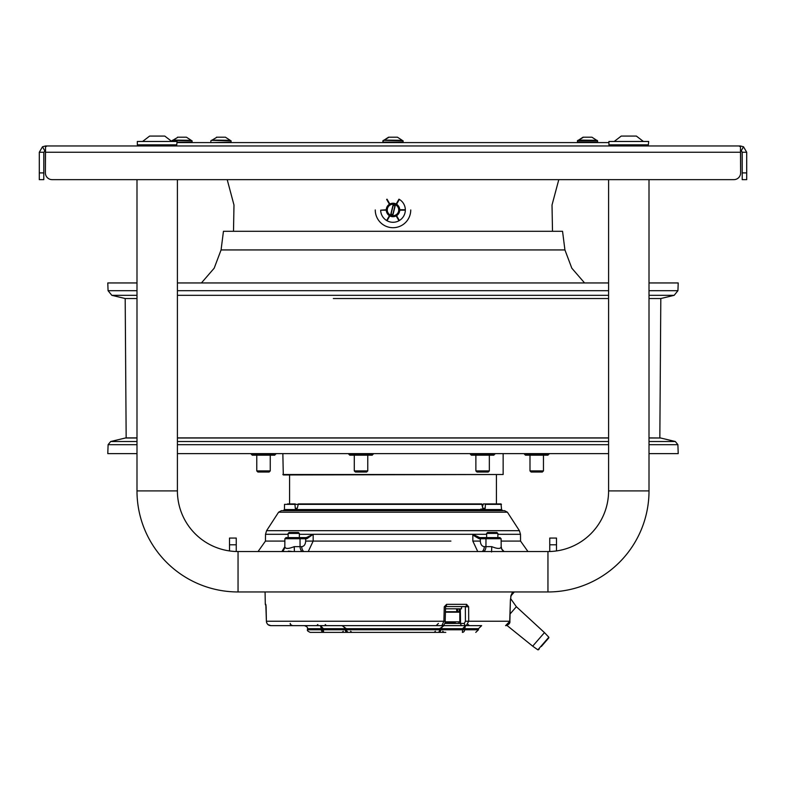 <?xml version="1.0" encoding="UTF-8"?>
<svg xmlns="http://www.w3.org/2000/svg" width="786" height="786" viewBox="0 0 786 786"><rect width="100%" height="100%" fill="white"/><g stroke="black" fill="none" stroke-linecap="round" stroke-linejoin="round"><path stroke-width="1.18" d="M552.499 231.3L552.018 205.028L558.797 179.64L608.59 179.64L608.59 490.896A60.63 60.63 0 0 1 547.95 551.536L238.05 551.536A60.63 60.63 0 0 1 177.41 490.896L177.41 179.64L227.203 179.64L233.982 205.028L233.501 231.3M733.888 179.64L649.01 179.64L649.01 490.896A101.06 101.06 0 0 1 547.95 591.956L238.05 591.956A101.06 101.06 0 0 1 136.99 490.896L136.99 179.64L52.112 179.64L733.888 179.64A6.74 6.74 0 0 0 740.618 172.91L740.481 146.766L738.82 145.96L45.588 145.96L45.588 146.707M549.748 551.507L549.748 538.056L556.488 538.056L556.488 550.927M229.512 544.796L229.512 538.056L236.252 538.056L236.252 544.796L229.512 544.796L229.512 550.927M236.252 551.507L236.252 544.796M136.99 444.68L108.104 444.68L107.79 453.62L136.99 453.62M177.41 453.62L608.59 453.62M649.01 453.62L678.21 453.62L677.896 444.68L649.01 444.68M649.01 437.999L660.623 437.999L649.01 437.9M333.343 298.533L608.59 298.533L333.343 298.533M136.99 437.9L126.163 437.9L125.19 298.533L136.99 298.533L125.19 298.533L111.848 295.33L136.99 295.33M608.59 437.9L177.41 437.9M649.01 298.533L660.81 298.533L649.01 298.533M584.578 282.95L571.815 268.193L564.928 249.938L221.072 249.938L214.185 268.193L201.422 282.95M221.072 249.938L223.45 231.3L562.55 231.3L564.928 249.938M136.99 290.692L108.065 290.692L107.79 282.95L136.99 282.95M177.41 282.95L608.59 282.95M649.01 282.95L678.21 282.95L677.935 290.692L649.01 290.692M282.852 453.62L283.294 474.96L503.148 474.508L282.852 474.508M503.148 453.62L503.148 474.508M342.057 625.646L346.371 628.682L439.629 628.682L443.943 625.646L342.057 625.646M443.913 625.646L465.538 625.646L462.62 628.682L439.629 628.682L439.59 629.783L440.808 629.783L442.764 625.862L443.943 625.646L442.793 625.853M345.978 629.783L346.371 628.682L345.152 628.682L345.192 629.783L345.978 629.783L347.874 632.376L438.126 632.376L310.234 632.376L323.616 632.376L321.71 629.783L323.4 629.783L323.38 628.682L320.462 625.646L336.064 625.646M445.78 632.376L438.126 632.376A2.692 1.474 -90 0 0 439.59 629.783L346.41 629.783A2.692 1.474 -90 0 0 347.874 632.376A2.692 2.682 -90 0 1 345.192 629.783L323.4 629.783L323.616 632.376A2.692 2.26 -90 0 1 321.356 629.783L307.542 629.783L307.503 628.682L321.336 628.682L321.356 629.783L321.336 628.682L345.152 628.682L343.207 625.853M479.912 625.646L438.048 625.646M468.623 606.772L468.702 621.235L465.43 621.235L465.351 606.772L468.623 606.772L466.589 604.346A2.25 1.297 90 0 1 465.302 606.556L445.691 606.556A2.25 0.943 -90 0 0 446.586 604.346L444.257 606.772L443.894 621.235L441.83 625.646L270.944 625.646M265.992 605.181A2.25 2.24 90 0 1 265.815 604.346L266.395 621.235C266.709 623.917 268.203 625.391 270.895 625.646L292.579 625.646C290.515 624.693 289.759 623.956 290.329 623.436M445.564 606.792L445.2 621.245L266.395 621.235C266.798 624.064 268.301 625.538 270.895 625.646L343.276 625.646M350.615 625.646L435.385 625.646M465.43 621.235L464.33 623.436A2.25 1.945 90 0 0 466.275 625.646L481.641 625.646L466.275 625.646L468.702 621.235L509.711 621.235L510.409 599.973L511.106 595.238L512.649 591.956M321.336 628.682L320.462 625.646L304.359 625.646L320.472 625.646M317.839 624.526L316.719 625.646L318.134 625.646M459.633 625.646L467.867 625.646M511.205 595.778L511.49 595.002M510.743 596.378L511.106 595.238M445.642 606.556L444.257 606.772M461.49 606.772L465.302 606.556M505.585 625.646L509.898 621.264C510.232 623.278 508.797 624.742 505.585 625.646L506.793 625.46M509.878 621.264L510.409 599.973M514.329 591.956L511.342 595.395M343.246 631.266L342.126 632.376L351.774 632.376L350.644 631.266M442.832 631.689L443.874 632.376L435.64 632.376L442.459 632.376M342.126 632.376L343.541 632.376M465.538 625.646L464.664 628.682L462.62 628.682L462.6 629.783L464.644 629.783L464.664 628.682L464.644 629.783A2.692 2.26 90 0 1 462.384 632.376L462.6 629.783L440.808 629.783A2.692 2.682 -90 0 1 438.126 632.376M323.38 628.682L321.69 628.682M532.682 646.171L537.879 649.845L548.834 637.23L544.462 632.602L532.682 646.171L506.941 625.41M541.308 646.514L548.844 637.839L541.308 646.514M548.078 638.713L548.834 637.23L544.462 632.602L516.373 606.723L510.114 613.935M538.479 649.767L539.245 648.892M455.408 622.944L445.131 622.944M445.279 622.944L447.244 622.944M456.509 608.796L456.863 611.724L445.436 611.724L459.358 611.724L459.083 608.796M445.554 611.724L454.976 611.724M461.49 606.556L461.49 608.796L445.515 608.796M503.649 551.536L493.294 551.536M292.706 551.536L288.344 551.084M283.785 551.084L282.351 551.536M313.123 534.333L299.368 534.303M491.545 551.988L491.761 546.643C497.695 549.011 500.829 549.011 501.173 546.643L501.802 549.168L504.111 551.536A5.61 5.61 -90 0 1 501.173 546.742M501.183 546.673L501.114 538.724L499.994 537.614L497.862 537.614L497.862 533.419L486.632 533.419L487.605 532.446L496.89 532.446L497.862 533.419M294.396 551.536L294.239 546.643C288.315 549.011 285.18 549.011 284.827 546.643L284.198 549.168L281.889 551.536L284.827 546.742M284.817 546.673L284.886 538.724L306.835 538.724L313.201 534.313L306.275 537.614L299.368 537.614L306.275 537.614L306.835 538.724L306.275 537.614L304.88 537.614A1.12 0.796 90 0 1 305.675 538.724L305.675 541.082L313.162 541.082L308.259 551.536M479.165 538.724L479.725 537.614L486.632 537.614L479.725 537.614L479.165 538.724L480.325 538.724L479.165 538.724C474.135 536.013 472.032 534.539 472.838 534.303L472.838 541.082L472.838 534.303L313.162 534.303L313.162 534.981M477.741 551.536L472.838 541.082L480.325 541.082L480.325 538.724A1.12 0.796 -90 0 1 481.12 537.614L479.725 537.614L472.799 534.313M481.12 537.614L499.994 537.614M482.191 551.536A5.61 3.969 90 0 0 484.274 546.643L485.935 546.643A5.61 3.969 -90 0 1 483.842 551.536M305.675 541.082C305.449 544.462 304.133 546.319 301.726 546.643A5.61 3.969 -90 0 0 303.809 551.536M288.138 533.419L289.11 532.446L298.395 532.446L299.368 533.419L288.138 533.419L288.138 537.614L286.006 537.614L304.88 537.614M507.402 512.197L278.598 512.197L281.427 510.664L504.573 510.664L507.402 512.197L519.408 530.688L266.592 530.688L265.511 534.303L288.138 534.303M440.917 503.924L298.326 503.924L297.305 508.257L295.3 508.257L295.772 509.092L297.305 508.257M295.3 508.257L294.917 504.366L297.933 504.366M482.525 506.548L483.302 503.924L485.384 503.924L485.217 508.257L482.81 508.257L483.429 509.092L484.648 509.092L485.217 508.257M482.81 508.257L481.72 503.924L298.326 503.924M295.772 509.092L296.794 509.092M480.747 509.092L484.648 509.092M287.46 503.924L295.261 503.924M485.384 503.924L501.026 503.924L501.566 509.564L284.434 509.564L283.314 510.664M498.54 503.924L483.302 503.924M456.863 611.724L457.737 611.724L457.452 608.796M549.08 454.072L524.37 454.072L525.5 455.192L547.95 455.192L549.08 453.62M494.964 454.072L470.264 454.072L471.384 455.192L493.844 455.192L494.964 453.62M373.37 454.072L348.67 454.072L349.79 455.192L372.25 455.192L373.37 453.62M252.277 455.192L251.156 454.072L252.277 455.192L274.736 455.192L275.857 453.62M251.156 454.072L275.857 454.072M177.076 142.59L608.924 142.59M256.767 470.912L256.767 455.192L256.767 470.912L257.896 472.032L268.458 472.032L257.896 472.032L256.767 470.912L270.246 470.912L270.246 455.192M268.458 472.032L269.126 472.032L268.458 472.032M355.4 472.032L354.28 470.912L367.76 470.912L367.76 455.192M355.861 472.032L366.63 472.032L355.861 472.032M476.994 472.032L481.13 472.032L476.994 472.032L475.874 470.912L489.344 470.912L489.344 455.192M481.13 472.032L488.224 472.032L481.13 472.032M531.11 472.032L540.041 472.032L531.11 472.032L529.99 470.912L543.46 470.912L543.46 455.192M540.041 472.032L542.34 472.032L540.041 472.032M390.308 216.14A6.74 6.74 0 0 0 399.17 212.662A6.74 6.74 0 0 0 395.692 203.79A6.74 6.74 0 0 0 386.83 207.268A6.74 6.74 0 0 0 390.308 216.14M410.744 209.96A17.744 17.744 0 0 1 393 227.704A17.744 17.744 0 0 1 375.256 209.96M386.712 209.734L380.67 210.186A12.33 12.33 0 0 0 386.643 220.522L387.026 220.748A12.33 12.33 0 0 0 398.974 220.748L399.357 220.522A12.33 12.33 0 0 0 405.33 210.186L405.33 209.734A12.33 12.33 0 0 0 399.357 199.398L396.341 204.635M395.947 204.409L398.974 199.172M396.341 215.295L399.357 220.522M405.33 210.186L399.288 210.186M399.288 209.734L405.33 209.734M398.974 220.748L395.947 215.511M390.053 215.511L387.026 220.748M386.643 220.522L389.66 215.295M386.712 210.186L380.67 210.186M389.66 204.635L386.643 199.398M387.026 199.172L390.053 204.409M394.474 203.967A6.18 6.18 0 0 0 387.007 208.487A6.18 6.18 0 0 0 391.526 215.954A6.18 6.18 0 0 0 398.993 211.434A6.18 6.18 0 0 0 394.474 203.967M395.161 205.873L392.98 205.333L390.839 214.057L393.02 214.588L395.161 205.873M299.368 533.419L299.368 537.614M486.632 537.614L486.632 533.419M45.588 150.45L43.79 152.248L39.3 152.248L42.503 146.766L45.588 145.96M44.704 150.686L42.503 146.766M39.3 152.248L39.3 172.91L43.79 172.91L43.79 179.64L39.3 179.64L39.3 172.91M43.79 152.248L43.79 172.91M740.412 146.707L740.412 145.96L738.82 145.96M647.615 145.96L647.143 144.899L647.615 145.96L706.28 145.96M726.49 145.96L738.496 145.96M47.18 145.96L45.519 146.766L45.382 172.91A6.74 6.74 0 0 0 52.112 179.64M45.382 172.91L45.382 152.248L740.618 152.248L740.618 172.91M741.296 150.686L742.21 152.248L746.7 152.248L743.497 146.766L741.296 150.686L740.412 150.45M740.412 145.96L743.497 146.766M742.21 152.248L742.21 179.64L746.7 179.64L746.7 172.91L742.21 172.91M746.7 152.248L746.7 172.91M160.236 145.96L157.171 145.449L157.131 144.84L157.171 145.449M154.095 145.96L154.095 145.449M176.015 145.96L175.543 144.899L176.015 145.96M173.303 144.899L175.985 145.96L175.985 144.84M169.128 144.899L173.696 145.96L173.696 144.84M163.508 144.899L169.412 145.96L169.412 144.84M157.131 144.899L163.665 145.96L163.665 144.84M150.755 144.84L157.131 145.96M145.164 144.84L150.607 145.96L150.607 144.84M141.018 144.84L144.879 145.96L144.879 144.84M138.827 144.84L140.635 145.96L140.635 144.84M138.385 145.96L138.385 144.84M176.762 144.84L177.076 141.47L137.324 141.47L137.324 144.84L176.762 144.84L137.638 144.84M149.625 136.076L142.6 141.47L149.625 136.076L164.775 136.076L171.8 141.47L164.775 136.076M631.836 145.96L628.771 145.449L628.731 144.84L628.771 145.449M625.695 145.96L625.695 145.449M644.903 144.899L647.585 145.96L647.585 144.84M640.728 144.899L645.296 145.96L645.296 144.84M635.108 144.899L641.012 145.96L641.012 144.84M628.731 144.899L635.265 145.96L635.265 144.84M622.355 144.84L628.731 145.96M616.764 144.84L622.207 145.96L622.207 144.84M612.618 144.84L616.479 145.96L616.479 144.84M610.427 144.84L612.235 145.96L612.235 144.84M609.985 145.96L609.985 144.84M648.362 144.84L648.676 141.47L608.924 141.47L608.924 144.84L648.362 144.84L609.238 144.84M621.225 136.076L614.2 141.47L621.225 136.076L636.375 136.076L643.4 141.47L636.375 136.076M172.311 140.34L192.079 140.792L172.311 140.34M182.057 140.34L172.684 140.34L178 137.196M177.538 137.196L185.948 137.196M383.342 140.34L403.11 140.792L383.342 140.34L382.89 142.138L403.11 142.138L403.11 140.792M393.079 140.34L383.715 140.34L389.021 137.196M402.285 140.34L384.128 140.075L388.569 137.196L396.979 137.196M577.828 142.59L577.376 140.792L597.586 140.792L597.586 142.138L577.376 142.138L577.828 140.34L597.144 140.34M587.564 140.34L578.201 140.34L583.507 137.196M596.77 140.34L578.614 140.075L583.045 137.196L591.465 137.196M211.316 140.34L231.074 140.792L211.316 140.34M221.053 140.34L211.689 140.34L216.995 137.196M216.533 137.196L224.943 137.196M136.99 490.896L177.41 490.896M238.05 591.956L238.05 551.536M547.95 591.956L547.95 551.536M649.01 490.896L608.59 490.896M549.748 544.796L556.488 544.796M608.59 444.68L177.41 444.68M608.59 441.516L177.41 441.516M136.99 441.516L110.688 441.516L108.104 444.68M649.01 441.516L675.312 441.516L677.896 444.68M110.688 441.516L125.377 437.999L136.99 437.999M177.41 437.999L608.59 437.999M659.837 437.9L660.81 298.533L674.152 295.33L649.01 295.33M608.59 290.692L177.41 290.692M608.59 295.33L177.41 295.33M466.589 604.346L446.586 604.346M265.815 604.346L265.295 604.346L265.079 591.956M464.33 623.436L444.797 623.436M462.482 625.646A2.25 1.945 -90 0 1 460.537 623.436L460.321 608.796M266.395 621.235L266.11 606.782M475.766 632.376L478.458 629.783L464.644 629.783M464.664 628.682L478.497 628.682L481.641 625.646M445.426 612.166L459.81 612.166L459.81 621.824L445.2 621.824M284.866 541.082L265.452 541.082L258.054 551.536M486.632 534.303L472.838 534.303M497.862 534.303L520.489 534.303L520.548 541.082L501.134 541.082M450.909 541.082L313.162 541.082L313.162 534.303M491.761 546.643L485.935 546.643L485.974 538.724L501.114 538.724M302.158 551.536A5.61 3.969 90 0 1 300.065 546.643L294.239 546.643M301.726 546.643L300.065 546.643L300.026 538.724A1.12 0.796 -90 0 0 299.23 537.614M480.325 541.082C480.56 544.472 481.877 546.329 484.274 546.643M480.325 538.724L485.974 538.724A1.12 0.796 90 0 1 486.77 537.614M297.865 504.366L482.162 504.366M284.434 509.564L284.522 504.366L294.917 504.366M485.709 504.366L501.478 504.366M394.366 204.399A5.728 5.728 0 0 0 387.439 208.595A5.728 5.728 0 0 0 391.634 215.521A5.728 5.728 0 0 0 398.561 211.326A5.728 5.728 0 0 0 394.366 204.399M393.197 205.382L391.055 214.106M394.945 205.814L392.804 214.539M177.076 142.138L192.079 142.138L192.079 140.792M191.253 140.34L173.097 140.075M211.316 142.59L231.074 142.138L231.074 140.792M230.249 140.34L212.092 140.075M660.623 437.999L675.312 441.516M125.377 437.999L126.163 437.9M677.935 290.692L674.152 295.33M108.065 290.692L111.848 295.33M510.586 600.003L510.772 597.753M510.664 598.677L516.373 606.723L544.462 632.602M441.83 625.646C443.825 625.587 444.964 624.123 445.249 621.245M438.401 623.436L436.161 625.646M270.895 625.646L268.065 624.654M267.741 624.369L267.181 623.701M266.759 622.954L266.542 622.325M265.295 604.346L266.071 606.006M478.458 629.783L478.497 628.682M307.542 629.783C306.904 630.441 307.807 631.315 310.234 632.376M307.503 628.682C307.876 627.474 306.835 626.462 304.359 625.646M443.874 632.376L442.754 631.266M435.356 631.266L434.226 632.376M326.367 625.646L325.237 624.526M468.161 624.526L469.281 625.646L468.161 624.526M548.834 637.23L548.844 637.839M289.582 474.96L289.582 503.924M496.418 474.96L496.418 503.924M459.81 621.824L458.69 622.944M265.511 534.303L265.452 541.082M519.408 530.688L520.489 534.303M520.548 541.082L527.946 551.536M284.886 538.724L286.006 537.614M501.566 509.564L502.686 510.664M278.598 512.197L266.592 530.688M269.126 472.032L270.246 470.912M354.28 470.912L354.28 455.192M366.63 472.032L367.76 470.912M475.874 470.912L475.874 455.192M488.224 472.032L489.344 470.912M529.99 470.912L529.99 455.192M542.34 472.032L543.46 470.912M176.113 144.84L176.113 145.597M138.287 144.84L138.287 145.597M647.713 144.84L647.713 145.597M609.887 144.84L609.887 145.636M171.869 141.47L171.869 140.792M190.841 140.075L186.41 137.196M382.89 142.138L382.89 140.792M401.872 140.075L397.431 137.196L401.872 140.075M596.358 140.075L591.917 137.196L596.358 140.075M210.864 142.138L210.864 140.792M229.846 140.075L225.405 137.196"/></g></svg>
